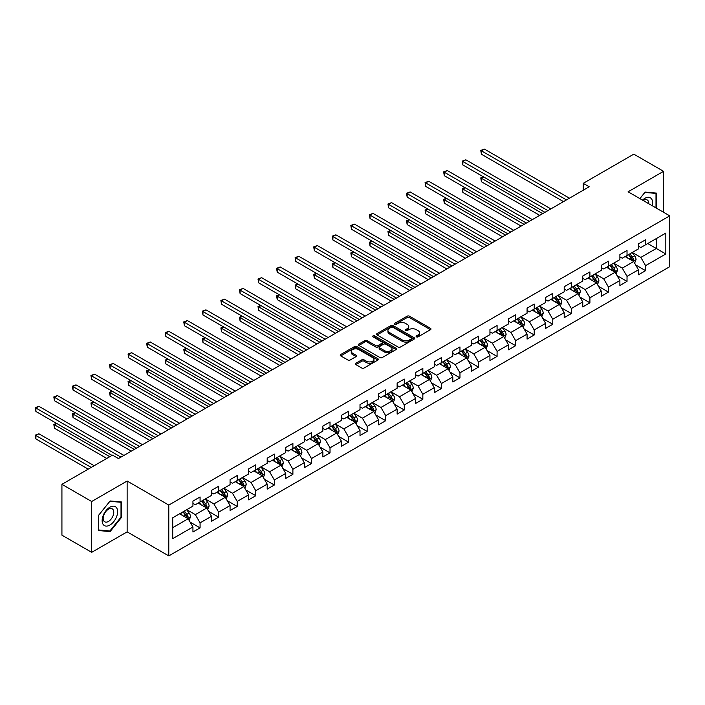 <?xml version="1.0" encoding="UTF-8"?>
<svg xmlns="http://www.w3.org/2000/svg" width="705" height="705" viewBox="0 0 705 705"><rect width="100%" height="100%" fill="white"/><g stroke="black" fill="none" stroke-linecap="round" stroke-linejoin="round"><path stroke-width="1.06" d="M416.443 336.849A1.154 0.67 0 0 0 418.083 336.849L430.491 329.684A1.648 0.952 0 0 0 430.975 329.006A1.648 0.952 0 0 0 430.491 328.336L409.464 316.192A1.648 0.952 0 0 0 407.129 316.192L394.721 323.357A1.154 0.67 0 0 0 394.386 323.833A1.154 0.67 0 0 0 394.721 324.3A1.154 0.67 0 0 0 396.36 324.3L397.964 323.375A5.287 3.049 0 0 1 405.437 323.375L407.19 324.388A5.287 3.049 0 0 1 408.733 326.547A5.287 3.049 0 0 1 407.19 328.706L405.587 329.632A1.154 0.67 0 0 0 405.243 330.099A1.154 0.67 0 0 0 405.587 330.575A1.154 0.67 0 0 0 407.217 330.575L408.821 329.649A5.287 3.049 0 0 1 416.302 329.649L418.047 330.663A5.287 3.049 0 0 1 419.598 332.813A5.287 3.049 0 0 1 418.047 334.972L416.443 335.897A1.154 0.67 0 0 0 416.109 336.373A1.154 0.67 0 0 0 416.443 336.849L416.443 335.897M355.858 363.26A1.648 0.952 0 0 0 355.373 363.939A1.648 0.952 0 0 0 355.858 364.608L361.753 368.019A1.648 0.952 0 0 0 364.088 368.019L377.871 360.061A1.648 0.952 0 0 0 378.356 359.383A1.648 0.952 0 0 0 377.871 358.713L356.845 346.569A1.648 0.952 0 0 0 354.509 346.569L340.726 354.527A1.648 0.952 0 0 0 340.242 355.205A1.648 0.952 0 0 0 340.726 355.875L347.856 359.991A1.648 0.952 0 0 0 350.191 359.991L356.087 356.589A1.648 0.952 0 0 0 356.571 355.91A1.648 0.952 0 0 0 356.087 355.241L352.553 353.196A4.415 2.547 0 0 1 351.257 351.398A4.415 2.547 0 0 1 353.989 349.037A4.415 2.547 0 0 1 358.801 349.592L372.645 357.585A4.415 2.547 0 0 1 373.941 359.383A4.415 2.547 0 0 1 371.209 361.744A4.415 2.547 0 0 1 366.397 361.189L364.088 359.858A1.648 0.952 0 0 0 361.753 359.858L355.858 363.26L355.858 364.608M127.138 481.03L91.676 501.502L61.925 484.326L61.925 535.165L91.676 552.341L127.138 531.87L168.786 555.91L168.786 505.071L127.138 481.03L127.138 531.87M663.564 212.275L663.564 171.324L628.102 191.795L669.75 215.845L168.786 505.071M663.564 171.324L633.813 154.148L583.238 183.344L583.238 190.218M61.925 484.326L112.5 455.13L118.449 458.567L589.195 186.781L583.238 183.344M398.078 347.045A1.648 0.952 0 0 0 400.414 347.045L414.196 339.087A1.648 0.952 0 0 0 414.681 338.418A1.648 0.952 0 0 0 414.196 337.739L393.17 325.604A1.648 0.952 0 0 0 390.834 325.604L377.052 333.562A1.648 0.952 0 0 0 376.567 334.232A1.648 0.952 0 0 0 377.052 334.91L398.078 347.045M373.483 337.096A1.154 0.67 0 0 1 374.663 337.254L396.016 349.583L382.251 357.532A1.648 0.952 0 0 1 379.916 357.532L358.889 345.397L358.889 344.04A1.648 0.952 0 0 0 358.404 344.719A1.648 0.952 0 0 0 358.889 345.397M358.889 344.04L364.793 340.638A1.648 0.952 0 0 1 367.129 340.638L375.65 345.565A1.648 0.952 0 0 0 377.986 345.565L381.899 343.3A1.648 0.952 0 0 0 382.383 342.63A1.648 0.952 0 0 0 381.899 341.951L373.024 336.831A1.154 0.67 0 0 1 372.689 336.356A1.154 0.67 0 0 1 373.403 335.739A1.154 0.67 0 0 1 374.663 335.888L396.034 348.226A1.648 0.952 0 0 1 396.518 348.896A1.648 0.952 0 0 1 396.034 349.574L396.034 348.226M168.786 555.91L669.75 266.684L669.75 215.845M190.147 522.149L200.079 527.886L200.079 522.863L211.5 516.272L211.5 521.286L218.647 517.162L218.647 512.147L230.068 505.555L230.068 510.57L237.206 506.446L237.206 501.431L248.627 494.839L248.627 499.854L255.774 495.73L255.774 490.715L267.195 484.123L267.195 489.138L274.333 485.014L274.333 479.999L285.754 473.399L285.754 478.422L292.892 474.298L292.892 469.283L304.322 462.683L304.322 467.697L311.46 463.582L311.46 458.567L322.881 451.967L322.881 456.981L330.019 452.866L330.019 447.842L341.449 441.251L341.449 446.265L348.587 442.141L348.587 437.126L360.008 430.535L360.008 435.549L367.146 431.425L367.146 426.41L378.567 419.819L378.567 424.833L385.714 420.709L385.714 415.694L397.135 409.103L397.135 414.117L404.273 409.993L404.273 404.978L415.694 398.378L415.694 403.401L422.841 399.277L422.841 394.262L434.262 387.662L434.262 392.676L441.4 388.561L441.4 383.546L452.822 376.946L452.822 381.96L459.96 377.845L459.96 372.822L471.389 366.23L471.389 371.244L478.528 367.12L478.528 362.106L489.949 355.514L489.949 360.528L497.087 356.404L497.087 351.39L508.516 344.798L508.516 349.812L515.655 345.688L515.655 340.674L527.076 334.082L527.076 339.096L534.214 334.972L534.214 329.958L545.644 323.357L545.644 328.38L552.782 324.256L552.782 319.242L564.203 312.641L564.203 317.655L571.341 313.54L571.341 308.526L582.762 301.925L582.762 306.939L589.909 302.815L589.909 297.801L601.33 291.209L601.33 296.223L608.468 292.099L608.468 287.085L619.889 280.493L619.889 285.507L627.027 281.383L627.027 276.369L638.457 269.777L638.457 274.791L645.595 270.667L645.595 265.653L665.82 253.976L665.82 233.091L656.302 238.581L656.302 248.477L665.82 253.976M200.079 527.886L192.941 532.002L192.941 526.987L172.716 538.664L172.716 517.787L192.941 506.102L192.941 501.088L200.079 496.963L200.079 501.978L211.5 495.386L211.5 490.372L218.647 486.247L218.647 491.262L230.068 484.67L230.068 479.656L237.206 475.531L237.206 480.546L248.627 473.954L248.627 468.94L255.774 464.815L255.774 469.83L267.195 463.238L267.195 458.224L274.333 454.099L274.333 459.114L285.754 452.522L285.754 447.499L292.892 443.383L292.892 448.398L304.322 441.797L304.322 436.783L311.46 432.667L311.46 437.682L322.881 431.081L322.881 426.067L330.019 421.942L330.019 426.957L341.449 420.365L341.449 415.351L348.587 411.226L348.587 416.241L360.008 409.649L360.008 404.635L367.146 400.51L367.146 405.525L378.567 398.933L378.567 393.919L385.714 389.794L385.714 394.809L397.135 388.217L397.135 383.203L404.273 379.079L404.273 384.093L415.694 377.492L415.694 372.478L422.841 368.363L422.841 373.377L434.262 366.776L434.262 361.762L441.4 357.638L441.4 362.661L452.822 356.06L452.822 351.046L459.96 346.922L459.96 351.936L471.389 345.344L471.389 340.33L478.528 336.206L478.528 341.22L489.949 334.628L489.949 329.614L497.087 325.49L497.087 330.504L508.516 323.912L508.516 318.898L515.655 314.774L515.655 319.788L527.076 313.196L527.076 308.173L534.214 304.058L534.214 309.072L545.644 302.471L545.644 297.457L552.782 293.342L552.782 298.356L564.203 291.755L564.203 286.741L571.341 282.617L571.341 287.64L582.762 281.039L582.762 276.025L589.909 271.901L589.909 276.915L601.33 270.323L601.33 265.309L608.468 261.185L608.468 266.199L619.889 259.607L619.889 254.593L627.027 250.469L627.027 255.483L638.457 248.891L638.457 243.877L645.595 239.753L645.595 244.767L665.82 233.091M198.175 503.079L206.741 508.032L195.32 514.624L186.754 509.68M192.941 503.352L195.32 504.727L200.079 501.978M195.32 514.624L200.079 522.863M206.741 508.032L211.5 516.272M216.743 492.363L225.309 497.307L213.888 503.908L205.314 498.955M211.5 492.636L213.888 494.011L218.647 491.262M213.888 503.908L218.647 512.147M225.309 497.307L230.068 505.555M235.303 481.647L243.868 486.591L232.447 493.192L223.882 488.239M230.068 481.92L232.447 483.295L237.206 480.546M232.447 493.192L237.206 501.431M243.868 486.591L248.627 494.839M253.862 470.931L262.436 475.875L251.006 482.476L242.441 477.523M248.627 471.204L251.006 472.579L255.774 469.83M251.006 482.476L255.774 490.715M262.436 475.875L267.195 484.123M272.43 460.215L280.995 465.159L269.574 471.751L261.009 466.807M267.195 460.488L269.574 461.863L274.333 459.114M269.574 471.751L274.333 479.999M280.995 465.159L285.754 473.399M290.989 449.499L299.563 454.443L288.133 461.035L279.568 456.091M285.754 449.772L288.133 451.147L292.892 448.398M288.133 461.035L292.892 469.283M299.563 454.443L304.322 462.683M309.557 438.774L318.122 443.727L306.701 450.319L298.136 445.375M304.322 439.056L306.701 440.422L311.46 437.682M306.701 450.319L311.46 458.567M318.122 443.727L322.881 451.967M328.116 428.058L336.682 433.011L325.261 439.603L316.695 434.659M322.881 428.332L325.261 429.706L330.019 426.957M325.261 439.603L330.019 447.842M336.682 433.011L341.449 441.251M346.684 417.342L355.25 422.286L343.829 428.887L335.254 423.934M341.449 417.616L343.829 418.99L348.587 416.241M343.829 428.887L348.587 437.126M355.25 422.286L360.008 430.535M365.243 406.626L373.809 411.57L362.388 418.171L353.822 413.218M360.008 406.9L362.388 408.274L367.146 405.525M362.388 418.171L367.146 426.41M373.809 411.57L378.567 419.819M383.811 395.91L392.377 400.854L380.956 407.446L372.381 402.502M378.567 396.184L380.956 397.558L385.714 394.809M380.956 407.446L385.714 415.694M392.377 400.854L397.135 409.103M402.37 385.194L410.936 390.138L399.515 396.73L390.949 391.786M397.135 385.468L399.515 386.842L404.273 384.093M399.515 396.73L404.273 404.978M410.936 390.138L415.694 398.378M420.929 374.47L429.504 379.422L418.074 386.014L409.508 381.07M415.694 374.752L418.074 376.126L422.841 373.377M418.074 386.014L422.841 394.262M429.504 379.422L434.262 387.662M439.497 363.754L448.063 368.706L436.642 375.298L428.076 370.354M434.262 364.036L436.642 365.401L441.4 362.661M436.642 375.298L441.4 383.546M448.063 368.706L452.822 376.946M458.056 353.038L466.631 357.981L455.201 364.582L446.635 359.638M452.822 353.311L455.201 354.685L459.96 351.936M455.201 364.582L459.96 372.822M466.631 357.981L471.389 366.23M476.624 342.322L485.19 347.265L473.769 353.866L465.203 348.913M471.389 342.595L473.769 343.969L478.528 341.22M473.769 353.866L478.528 362.106M485.19 347.265L489.949 355.514M495.183 331.606L503.749 336.549L492.328 343.15L483.762 338.197M489.949 331.879L492.328 333.254L497.087 330.504M492.328 343.15L497.087 351.39M503.749 336.549L508.516 344.798M513.751 320.89L522.317 325.833L510.896 332.425L502.321 327.481M508.516 321.163L510.896 322.537L515.655 319.788M510.896 332.425L515.655 340.674M522.317 325.833L527.076 334.082M532.31 310.174L540.876 315.117L529.455 321.709L520.889 316.765M527.076 310.447L529.455 311.821L534.214 309.072M529.455 321.709L534.214 329.958M540.876 315.117L545.644 323.357M550.878 299.449L559.444 304.401L548.023 310.993L539.448 306.049M545.644 299.731L548.023 301.106L552.782 298.356M548.023 310.993L552.782 319.242M559.444 304.401L564.203 312.641M569.437 288.733L578.003 293.685L566.582 300.277L558.016 295.333M564.203 289.006L566.582 290.381L571.341 287.64M566.582 300.277L571.341 308.526M578.003 293.685L582.762 301.925M588.005 278.017L596.571 282.961L585.141 289.561L576.575 284.617M582.762 278.29L585.141 279.665L589.909 276.915M585.141 289.561L589.909 297.801M596.571 282.961L601.33 291.209M606.564 267.301L615.13 272.245L603.709 278.845L595.143 273.892M601.33 267.574L603.709 268.949L608.468 266.199M603.709 278.845L608.468 287.085M615.13 272.245L619.889 280.493M625.124 256.585L633.698 261.529L622.268 268.129L613.702 263.176M619.889 256.858L622.268 258.233L627.027 255.483M622.268 268.129L627.027 276.369M633.698 261.529L638.457 269.777M647.736 243.533L656.302 248.477L640.836 257.404L632.27 252.46M638.457 246.142L640.836 247.517L645.595 244.767M640.836 257.404L645.595 265.653M91.676 501.502L91.676 552.341M172.716 527.675L188.182 518.748L179.616 513.795M188.182 518.748L192.941 526.987M635.654 264.93L645.595 270.667M617.095 275.646L627.027 281.383M598.536 286.362L608.468 292.099M579.968 297.087L589.909 302.815M561.409 307.803L571.341 313.54M542.841 318.519L552.782 324.256M524.282 329.235L534.214 334.972M505.714 339.951L515.655 345.688M487.155 350.667L497.087 356.404M468.587 361.383L478.528 367.12M450.028 372.108L459.96 377.845M431.469 382.824L441.4 388.561M412.901 393.54L422.841 399.277M394.342 404.256L404.273 409.993M375.774 414.972L385.714 420.709M357.215 425.688L367.146 431.425M338.647 436.404L348.587 442.141M320.088 447.129L330.019 452.866M301.52 457.845L311.46 463.582M282.961 468.561L292.892 474.298M264.393 479.277L274.333 485.014M245.833 489.993L255.774 495.73M227.274 500.709L237.206 506.446M208.706 511.425L218.647 517.162M656.602 208.248L656.602 193.108L645.119 192.086L639.884 198.599M98.638 530.557L110.121 531.579L121.604 517.294L121.604 501.986L110.121 500.964L98.638 515.249L98.638 530.557M121.013 516.95L121.604 517.294M108.905 530.883L110.121 531.579M416.911 337.008L418.047 336.347A5.287 3.049 0 0 0 419.598 334.188L419.598 332.813M408.733 326.547L408.733 327.922A5.287 3.049 0 0 1 407.19 330.081L406.045 330.733M430.464 329.693L409.464 317.567A1.648 0.952 0 0 0 407.129 317.567L395.179 324.467M414.196 337.739L414.196 339.087L393.17 326.979A1.648 0.952 0 0 0 390.834 326.979L377.078 334.919M411.279 338.885A1.154 0.67 0 0 0 411.614 338.418A1.154 0.67 0 0 0 411.279 337.942L392.826 327.287A1.154 0.67 0 0 0 391.187 327.287L389.495 328.266A5.287 3.049 0 0 0 387.944 330.425A5.287 3.049 0 0 0 389.495 332.584L402.106 339.863A5.287 3.049 0 0 0 409.587 339.863L411.279 338.885L411.279 340.259A1.154 0.67 0 0 0 411.614 339.784L411.614 338.418M387.944 330.425L387.944 331.799A5.287 3.049 0 0 0 389.495 333.958L389.495 332.584M411.279 340.259L409.587 341.238A5.287 3.049 0 0 1 402.106 341.238L389.495 333.958M358.915 345.406L364.793 342.013L364.793 340.638M382.383 342.63L382.383 344.005A1.648 0.952 0 0 1 381.899 344.675L377.986 346.939A1.648 0.952 0 0 1 375.65 346.939L367.129 342.013A1.648 0.952 0 0 0 364.793 342.013M384.498 350.667A4.415 2.547 0 0 0 389.319 351.222A4.415 2.547 0 0 0 392.042 348.869A4.415 2.547 0 0 0 390.746 347.063L385.873 344.243A1.648 0.952 0 0 0 383.538 344.243L379.625 346.507A1.648 0.952 0 0 0 379.14 347.177A1.648 0.952 0 0 0 379.625 347.856L384.498 350.667L384.498 352.042A4.415 2.547 0 0 0 389.319 352.597A4.415 2.547 0 0 0 392.042 350.244L392.042 348.869M379.14 347.177L379.14 348.552A1.648 0.952 0 0 0 379.625 349.231L379.625 347.856M384.498 352.042L379.625 349.231M373.941 359.383L373.941 360.757A4.415 2.547 0 0 1 371.209 363.119A4.415 2.547 0 0 1 366.397 362.564L364.088 361.233A1.648 0.952 0 0 0 361.753 361.233L355.875 364.626M351.257 351.398L351.257 352.764A4.415 2.547 0 0 0 352.553 354.571L352.553 353.196M356.087 355.241L356.087 356.589L352.553 354.571M377.854 360.07L356.845 347.944A1.648 0.952 0 0 0 354.509 347.944L340.753 355.893L340.726 354.527M634.632 263.159L636.051 259.59A4.459 2.573 -120 0 0 634.623 255.792L632.173 252.513M627.891 258.18L626.225 255.95M483.683 176.981L481.418 178.286L481.418 181.723L539.686 215.36M633.002 261.132L633.645 259.784A4.459 2.573 -120 0 0 632.367 257.105L629.909 253.818M628.789 254.47L631.521 258.101A2.274 1.313 60 0 1 631.927 258.797L633.645 259.784M628.481 254.646L630.94 257.924A4.459 2.573 60 0 1 632.218 260.603M481.418 181.723L480.766 177.907L542.665 213.641M480.766 177.907L483.418 176.832M566.459 199.903L481.418 150.808L484.397 149.09L569.437 198.184M563.489 201.621L481.418 154.236L481.418 150.808L480.766 150.429L484.397 149.09M481.418 154.236L480.766 150.429M655.271 192.994L656.002 193.417L656.002 207.904M639.902 198.616L644.881 192.421L656.002 193.417M652.248 205.737A10.936 6.319 120 0 0 650.354 197.788A10.936 6.319 120 0 0 642.511 200.123M648.759 203.727A7.491 4.327 120 0 0 647.216 199.956A7.491 4.327 120 0 0 643.18 200.502M109.883 525.066A10.936 6.319 120 0 0 117.62 511.671A10.936 6.319 120 0 0 109.883 507.203A10.936 6.319 120 0 0 102.146 520.598A10.936 6.319 120 0 0 109.883 525.066M108.473 521.436A7.491 4.327 120 0 0 113.364 514.835A7.491 4.327 120 0 0 112.218 508.834A7.491 4.327 120 0 0 108.473 509.204A7.491 4.327 120 0 0 103.582 515.804A7.491 4.327 120 0 0 104.728 521.806A7.491 4.327 120 0 0 108.473 521.436M98.753 515.143L109.883 501.299L121.013 502.295L121.013 517.126L109.883 530.971L98.753 529.975L98.753 515.143M120.273 501.872L121.013 502.295M616.073 273.875L617.483 270.306A4.459 2.573 -120 0 0 616.064 266.516L613.606 263.238M609.323 268.896L607.657 266.666M465.115 187.697L462.859 189.002L462.859 192.439L521.127 226.085M614.443 271.848L615.077 270.5A4.459 2.573 -120 0 0 613.799 267.821L611.35 264.542M610.23 265.186L612.953 268.825A2.274 1.313 60 0 1 613.368 269.513L615.077 270.5M609.922 265.362L612.372 268.64A4.459 2.573 60 0 1 613.65 271.328M462.859 192.439L462.198 188.623L524.097 224.366M462.198 188.623L464.851 187.548M597.505 284.591L598.924 281.031A4.459 2.573 -120 0 0 597.505 277.232L595.046 273.954M590.764 279.612L589.098 277.382M446.556 198.413L444.291 199.718L444.291 203.155L502.559 236.801M595.875 282.564L596.518 281.216A4.459 2.573 -120 0 0 595.24 278.537L592.782 275.258M591.671 275.902L594.394 279.541A2.274 1.313 60 0 1 594.808 280.229L596.518 281.216M591.354 276.078L593.813 279.356A4.459 2.573 60 0 1 595.09 282.044M444.291 203.155L443.639 199.339L505.538 235.082M443.639 199.339L446.291 198.264M547.9 210.619L462.859 161.524L465.829 159.806L550.878 208.909M544.921 212.337L462.859 164.961L462.859 161.524L462.198 161.145L465.829 159.806M462.859 164.961L462.198 161.145M529.34 221.344L444.291 172.24L447.27 170.522L532.31 219.625M526.362 223.053L444.291 175.677L444.291 172.24L443.639 171.861L447.27 170.522M444.291 175.677L443.639 171.861M578.946 295.307L580.365 291.747A4.459 2.573 -120 0 0 578.937 287.948L576.478 284.67M572.204 290.328L570.53 288.107M427.988 209.129L425.732 210.434L425.732 213.871L484 247.517M577.316 293.28L577.95 291.932A4.459 2.573 -120 0 0 576.681 289.253L574.222 285.974M573.103 286.618L575.826 290.257A2.274 1.313 60 0 1 576.241 290.945L577.95 291.932M572.795 286.794L575.254 290.081A4.459 2.573 60 0 1 576.523 292.76M425.732 213.871L425.071 210.064L486.979 245.798M425.071 210.064L427.732 208.98M560.387 306.032L561.797 302.463A4.459 2.573 -120 0 0 560.378 298.664L557.919 295.386M553.636 301.044L551.971 298.823M409.429 219.845L407.164 221.159L407.164 224.587L465.441 258.233M558.757 304.005L559.391 302.648A4.459 2.573 -120 0 0 558.113 299.969L555.655 296.69M554.544 297.334L557.267 300.973A2.274 1.313 60 0 1 557.681 301.661L559.391 302.648M554.227 297.519L556.686 300.797A4.459 2.573 60 0 1 557.963 303.476M407.164 224.587L406.512 220.78L468.411 256.514M406.512 220.78L409.164 219.696M541.819 316.748L543.238 313.179A4.459 2.573 -120 0 0 541.81 309.38L539.36 306.102M535.077 311.769L533.403 309.539M390.861 230.57L388.605 231.875L388.605 235.311L446.873 268.949M540.189 314.721L540.823 313.373A4.459 2.573 -120 0 0 539.554 310.685L537.095 307.406M535.976 308.05L538.699 311.689A2.274 1.313 60 0 1 539.113 312.377L540.823 313.373M535.668 308.235L538.126 311.513A4.459 2.573 60 0 1 539.395 314.192M388.605 235.311L387.953 231.496L449.852 267.23M387.953 231.496L390.605 230.412M510.772 232.06L425.732 182.956L428.702 181.238L513.751 230.341M507.803 233.778L425.732 186.393L425.732 182.956L425.071 182.577L428.702 181.238M425.732 186.393L425.071 182.577M492.213 242.776L407.164 193.672L410.143 191.954L495.183 241.057M489.235 244.494L407.164 197.109L407.164 193.672L406.512 193.293L410.143 191.954M407.164 197.109L406.512 193.293M473.645 253.492L388.605 204.388L391.575 202.67L476.624 251.773M470.676 255.21L388.605 207.825L388.605 204.388L387.953 204.009L391.575 202.67M388.605 207.825L387.953 204.009M523.26 327.464L524.67 323.895A4.459 2.573 -120 0 0 523.251 320.096L520.792 316.818M516.509 322.485L514.844 320.255M372.302 241.286L370.037 242.59L370.037 246.027L428.314 279.665M521.63 325.437L522.264 324.089A4.459 2.573 -120 0 0 520.986 321.401L518.536 318.122M517.417 318.775L520.14 322.405A2.274 1.313 60 0 1 520.554 323.101L522.264 324.089M517.1 318.951L519.559 322.229A4.459 2.573 60 0 1 520.836 324.908M370.037 246.027L369.385 242.212L431.284 277.946M369.385 242.212L372.037 241.136M455.086 264.208L370.037 215.113L373.015 213.395L458.056 262.489M452.108 265.926L370.037 218.541L370.037 215.113L369.385 214.734L373.015 213.395M370.037 218.541L369.385 214.734M504.692 338.18L506.111 334.611A4.459 2.573 -120 0 0 504.683 330.812L502.233 327.534M497.95 333.201L496.276 330.971M353.734 252.002L351.478 253.306L351.478 256.743L409.746 290.381M503.062 336.153L503.705 334.805A4.459 2.573 -120 0 0 502.427 332.125L499.968 328.847M498.849 329.491L501.572 333.121A2.274 1.313 60 0 1 501.986 333.817L503.705 334.805M498.541 329.667L500.999 332.945A4.459 2.573 60 0 1 502.277 335.624M351.478 256.743L350.826 252.928L412.725 288.671M350.826 252.928L353.478 251.852M436.518 274.924L351.478 225.829L354.448 224.111L439.497 273.205M433.549 276.642L351.478 229.257L351.478 225.829L350.826 225.45L354.448 224.111M351.478 229.257L350.826 225.45M486.133 348.896L487.543 345.327A4.459 2.573 -120 0 0 486.124 341.537L483.665 338.259M479.382 343.917L477.717 341.687M335.175 262.718L332.91 264.023L332.91 267.459L391.187 301.106M484.502 346.869L485.137 345.52A4.459 2.573 -120 0 0 483.859 342.841L481.409 339.563M480.29 340.207L483.013 343.846A2.274 1.313 60 0 1 483.427 344.533L485.137 345.52M479.982 340.383L482.432 343.661A4.459 2.573 60 0 1 483.709 346.349M332.91 267.459L332.258 263.644L394.157 299.387M332.258 263.644L334.91 262.568M417.959 285.64L332.91 236.545L335.888 234.827L420.929 283.93M414.981 287.358L332.91 239.982L332.91 236.545L332.258 236.166L335.888 234.827M332.91 239.982L332.258 236.166M467.565 359.612L468.984 356.051A4.459 2.573 -120 0 0 467.556 352.253L465.106 348.975M460.823 354.633L459.158 352.403M316.615 273.434L314.351 274.738L314.351 278.175L372.619 311.821M465.935 357.585L466.578 356.236A4.459 2.573 -120 0 0 465.3 353.558L462.841 350.279M461.722 350.923L464.454 354.562A2.274 1.313 60 0 1 464.859 355.25L466.578 356.236M461.414 351.099L463.872 354.377A4.459 2.573 60 0 1 465.15 357.065M314.351 278.175L313.699 274.36L375.598 310.103M313.699 274.36L316.351 273.284M399.391 296.364L314.351 247.261L317.329 245.543L402.37 294.646M396.421 298.083L314.351 250.698L314.351 247.261L313.699 246.882L317.329 245.543M314.351 250.698L313.699 246.882M449.006 370.328L450.416 366.767A4.459 2.573 -120 0 0 448.997 362.969L446.538 359.691M442.255 365.349L440.59 363.128M298.048 284.15L295.792 285.454L295.792 288.891L354.06 322.537M447.375 368.301L448.01 366.952A4.459 2.573 -120 0 0 446.732 364.274L444.282 360.995M443.163 361.639L445.886 365.278A2.274 1.313 60 0 1 446.3 365.965L448.01 366.952M442.855 361.824L445.304 365.102A4.459 2.573 60 0 1 446.582 367.781M295.792 288.891L295.131 285.084L357.03 320.819M295.131 285.084L297.783 284M380.832 307.08L295.792 257.977L298.761 256.259L383.811 305.362M377.854 308.799L295.792 261.414L295.792 257.977L295.131 257.598L298.761 256.259M295.792 261.414L295.131 257.598M430.438 381.052L431.857 377.483A4.459 2.573 -120 0 0 430.438 373.685L427.979 370.407M423.696 376.065L422.031 373.844M279.488 294.866L277.224 296.179L277.224 299.607L335.492 333.254M428.807 379.026L429.451 377.668A4.459 2.573 -120 0 0 428.173 374.989L425.714 371.711M424.595 372.355L427.327 375.994A2.274 1.313 60 0 1 427.741 376.681L429.451 377.668M424.287 372.54L426.745 375.818A4.459 2.573 60 0 1 428.023 378.497M277.224 299.607L276.571 295.8L338.47 331.535M276.571 295.8L279.224 294.716M362.273 317.796L277.224 268.693L280.202 266.975L365.243 316.078M359.294 319.515L277.224 272.13L277.224 268.693L276.571 268.314L280.202 266.975M277.224 272.13L276.571 268.314M411.879 391.769L413.297 388.199A4.459 2.573 -120 0 0 411.87 384.401L409.411 381.123M405.137 386.789L403.463 384.56M260.921 305.591L258.664 306.895L258.664 310.332L316.933 343.969M410.248 389.742L410.883 388.393A4.459 2.573 -120 0 0 409.614 385.705L407.155 382.427M406.036 383.071L408.759 386.71A2.274 1.313 60 0 1 409.173 387.398L410.883 388.393M405.727 383.256L408.177 386.534A4.459 2.573 60 0 1 409.455 389.213M258.664 310.332L258.004 306.516L319.911 342.251M258.004 306.516L260.665 305.432M343.705 328.512L258.664 279.409L261.634 277.691L346.684 326.794M340.735 330.231L258.664 282.846L258.664 279.409L258.004 279.039L261.634 277.691M258.664 282.846L258.004 279.039M393.311 402.485L394.73 398.915A4.459 2.573 -120 0 0 393.311 395.117L390.852 391.839M386.569 397.505L384.904 395.276M242.361 316.307L240.097 317.611L240.097 321.048L298.365 354.685M391.68 400.458L392.324 399.109A4.459 2.573 -120 0 0 391.046 396.421L388.587 393.143M387.477 393.795L390.2 397.426A2.274 1.313 60 0 1 390.614 398.122L392.324 399.109M387.16 393.972L389.618 397.25A4.459 2.573 60 0 1 390.896 399.929M240.097 321.048L239.444 317.232L301.343 352.967M239.444 317.232L242.097 316.157M325.146 339.228L240.097 290.134L243.075 288.415L328.116 337.51M322.167 340.947L240.097 293.562L240.097 290.134L239.444 289.755L243.075 288.415M240.097 293.562L239.444 289.755M374.752 413.2L376.17 409.631A4.459 2.573 -120 0 0 374.743 405.833L372.284 402.555M368.01 408.221L366.336 405.992M223.793 327.023L221.537 328.327L221.537 331.764L279.806 365.401M373.121 411.174L373.756 409.825A4.459 2.573 -120 0 0 372.487 407.146L370.028 403.868M368.909 404.511L371.632 408.142A2.274 1.313 60 0 1 372.046 408.838L373.756 409.825M368.6 404.688L371.059 407.966A4.459 2.573 60 0 1 372.328 410.645M221.537 331.764L220.876 327.948L282.784 363.692M220.876 327.948L223.538 326.873M306.578 349.944L221.537 300.85L224.507 299.132L309.557 348.226M303.608 351.663L221.537 304.278L221.537 300.85L220.876 300.471L224.507 299.132M221.537 304.278L220.876 300.471M356.192 423.916L357.602 420.356A4.459 2.573 -120 0 0 356.184 416.558L353.725 413.28M349.442 418.937L347.776 416.708M205.234 337.739L202.969 339.043L202.969 342.48L261.247 376.126M354.562 421.89L355.197 420.541A4.459 2.573 -120 0 0 353.919 417.862L351.46 414.584M350.35 415.227L353.073 418.867A2.274 1.313 60 0 1 353.487 419.554L355.197 420.541M350.032 415.404L352.491 418.682A4.459 2.573 60 0 1 353.769 421.37M202.969 342.48L202.317 338.664L264.216 374.408M202.317 338.664L204.97 337.589M288.019 360.66L202.969 311.566L205.948 309.848L290.989 358.951M285.04 362.379L202.969 315.003L202.969 311.566L202.317 311.187L205.948 309.848M202.969 315.003L202.317 311.187M337.625 434.632L339.043 431.072A4.459 2.573 -120 0 0 337.616 427.274L335.166 423.996M330.883 429.653L329.209 427.433M186.666 348.455L184.41 349.759L184.41 353.196L242.679 386.842M335.994 432.606L336.637 431.257A4.459 2.573 -120 0 0 335.36 428.578L332.901 425.3M331.782 425.943L334.505 429.583A2.274 1.313 60 0 1 334.919 430.27L336.637 431.257M331.473 426.12L333.932 429.398A4.459 2.573 60 0 1 335.21 432.086M184.41 353.196L183.758 349.38L245.657 385.124M183.758 349.38L186.411 348.305M269.451 371.385L184.41 322.282L187.38 320.563L272.43 369.667M266.481 373.104L184.41 325.719L184.41 322.282L183.758 321.903L187.38 320.563M184.41 325.719L183.758 321.903M319.065 445.349L320.475 441.788A4.459 2.573 -120 0 0 319.057 437.99L316.598 434.712M312.315 440.369L310.649 438.149M168.107 359.171L165.842 360.475L165.842 363.912L224.119 397.558M317.435 443.322L318.07 441.973A4.459 2.573 -120 0 0 316.792 439.294L314.342 436.016M313.223 436.659L315.946 440.299A2.274 1.313 60 0 1 316.36 440.986L318.07 441.973M312.914 436.844L315.364 440.123A4.459 2.573 60 0 1 316.642 442.802M165.842 363.912L165.19 360.105L227.089 395.84M165.19 360.105L167.843 359.021M250.892 382.101L165.842 332.998L168.821 331.279L253.862 380.383M247.913 383.82L165.842 336.435L165.842 332.998L165.19 332.619L168.821 331.279M165.842 336.435L165.19 332.619M300.497 456.073L301.916 452.504A4.459 2.573 -120 0 0 300.489 448.706L298.039 445.428M293.756 451.094L292.09 448.865M149.548 369.896L147.283 371.2L147.283 374.628L205.552 408.274M298.867 454.046L299.51 452.698A4.459 2.573 -120 0 0 298.233 450.01L295.774 446.732M294.655 447.375L297.387 451.015A2.274 1.313 60 0 1 297.792 451.702L299.51 452.698M294.346 447.56L296.805 450.839A4.459 2.573 60 0 1 298.083 453.518M147.283 374.628L146.631 370.821L208.53 406.556M146.631 370.821L149.284 369.737M232.324 392.817L147.283 343.714L150.262 341.995L235.303 391.099M229.354 394.536L147.283 347.151L147.283 343.714L146.631 343.335L150.262 341.995M147.283 347.151L146.631 343.335M281.938 466.789L283.348 463.22A4.459 2.573 -120 0 0 281.93 459.422L279.471 456.144M275.188 461.81L273.522 459.581M130.98 380.612L128.724 381.916L128.724 385.353L186.992 418.99M280.308 464.762L280.942 463.414A4.459 2.573 -120 0 0 279.665 460.726L277.215 457.448M276.096 458.091L278.819 461.731A2.274 1.313 60 0 1 279.233 462.418L280.942 463.414M275.787 458.276L278.237 461.555A4.459 2.573 60 0 1 279.515 464.234M128.724 385.353L128.063 381.537L189.962 417.272M128.063 381.537L130.716 380.462M213.765 403.533L128.724 354.43L131.694 352.72L216.743 401.815M210.786 405.252L128.724 357.867L128.724 354.43L128.063 354.06L131.694 352.72M128.724 357.867L128.063 354.06M263.37 477.505L264.789 473.936A4.459 2.573 -120 0 0 263.362 470.138L260.912 466.86M256.629 472.526L254.963 470.297M112.421 391.328L110.156 392.632L110.156 396.069L168.424 429.706M261.74 475.478L262.383 474.13A4.459 2.573 -120 0 0 261.106 471.442L258.647 468.164M257.528 468.816L260.26 472.447A2.274 1.313 60 0 1 260.665 473.143L262.383 474.13M257.219 468.992L259.678 472.271A4.459 2.573 60 0 1 260.956 474.95M110.156 396.069L109.504 392.253L171.403 427.988M109.504 392.253L112.157 391.178M195.206 414.249L110.156 365.155L113.135 363.436L198.175 412.531M192.227 415.968L110.156 368.583L110.156 365.155L109.504 364.776L113.135 363.436M110.156 368.583L109.504 364.776M244.811 488.221L246.23 484.652A4.459 2.573 -120 0 0 244.802 480.854L242.344 477.576M238.07 483.242L236.395 481.013M93.853 402.044L91.597 403.348L91.597 406.785L149.865 440.422M243.181 486.194L243.815 484.846A4.459 2.573 -120 0 0 242.538 482.167L240.088 478.889M238.969 479.532L241.692 483.163A2.274 1.313 60 0 1 242.106 483.859L243.815 484.846M238.66 479.708L241.11 482.987A4.459 2.573 60 0 1 242.388 485.674M91.597 406.785L90.936 402.969L152.835 438.713M90.936 402.969L93.598 401.894M176.638 424.965L91.597 375.871L94.567 374.152L179.616 423.247M173.668 426.684L91.597 379.308L91.597 375.871L90.936 375.492L94.567 374.152M91.597 379.308L90.936 375.492M226.243 498.937L227.662 495.377A4.459 2.573 -120 0 0 226.243 491.579L223.785 488.301M219.502 493.958L217.836 491.729M75.294 412.76L73.029 414.064L73.029 417.501L131.297 451.147M224.613 496.91L225.256 495.562A4.459 2.573 -120 0 0 223.978 492.883L221.52 489.605M220.409 490.248L223.132 493.888A2.274 1.313 60 0 1 223.547 494.575L225.256 495.562M220.092 490.424L222.551 493.703A4.459 2.573 60 0 1 223.829 496.39M73.029 417.501L72.377 413.685L134.276 449.429M72.377 413.685L75.03 412.61M158.079 435.69L73.029 386.587L76.008 384.868L161.048 433.972M155.1 437.4L73.029 390.024L73.029 386.587L72.377 386.208L76.008 384.868M73.029 390.024L72.377 386.208M207.684 509.653L209.103 506.093A4.459 2.573 -120 0 0 207.675 502.295L205.217 499.017M200.943 504.674L199.268 502.453M56.726 423.476L54.47 424.78L54.47 428.217L106.79 458.426M206.054 507.626L206.688 506.278A4.459 2.573 -120 0 0 205.419 503.599L202.961 500.321M201.841 500.964L204.565 504.604A2.274 1.313 60 0 1 204.979 505.291L206.688 506.278M201.533 501.14L203.992 504.419A4.459 2.573 60 0 1 205.261 507.107M54.47 428.217L53.809 424.401L109.76 456.708M53.809 424.401L56.47 423.326M139.511 446.406L54.47 397.303L57.44 395.584L142.489 444.688M136.541 448.124L54.47 400.74L54.47 397.303L53.809 396.924L57.44 395.584M54.47 400.74L53.809 396.924M189.125 520.369L190.535 516.809A4.459 2.573 -120 0 0 189.116 513.011L186.658 509.733M182.375 515.39L180.709 513.17M94.179 465.705L38.881 433.786L35.902 435.505L35.902 438.933L88.222 469.142M187.495 518.342L188.129 516.994A4.459 2.573 -120 0 0 186.851 514.315L184.393 511.037M183.282 511.68L186.005 515.32A2.274 1.313 60 0 1 186.42 516.007L188.129 516.994M182.965 511.865L185.424 515.143A4.459 2.573 60 0 1 186.702 517.822M35.902 438.933L35.25 435.126L91.201 467.424M35.25 435.126L38.881 433.786M120.952 457.122L35.902 408.019L38.881 406.3L123.921 455.404M112.025 455.404L35.902 411.456L35.902 408.019L35.25 407.64L38.881 406.3M35.902 411.456L35.25 407.64M418.047 336.347L418.047 334.972M405.587 330.575L405.587 329.632M407.19 330.081L407.19 328.706M394.721 324.3L394.721 323.357M407.129 317.567L407.129 316.192M409.464 317.567L409.464 316.192M430.491 329.684L430.491 328.336M377.052 334.91L377.052 333.562M390.834 326.979L390.834 325.604M393.17 326.979L393.17 325.604M402.106 341.238L402.106 339.863M409.587 341.238L409.587 339.863M367.129 342.013L367.129 340.638M375.65 346.939L375.65 345.565M377.986 346.939L377.986 345.565M381.899 344.675L381.899 343.3M374.663 337.254L374.663 335.888M361.753 361.233L361.753 359.858M364.088 361.233L364.088 359.858M366.397 362.564L366.397 361.189M354.509 347.944L354.509 346.569M356.845 347.944L356.845 346.569M377.871 360.061L377.871 358.713M633.257 261.273L636.025 259.678M632.367 257.105L634.623 255.792M629.195 258.929L630.94 257.924M614.689 271.989L617.457 270.394M613.799 267.821L616.064 266.516M610.627 269.645L612.372 268.64M596.13 282.714L598.898 281.11M595.24 278.537L597.505 277.232M592.068 280.37L593.813 279.356M577.562 293.43L580.33 291.835M576.681 289.253L578.937 287.948M573.509 291.086L575.254 290.081M559.003 304.146L561.77 302.551M558.113 299.969L560.378 298.664M554.941 301.802L556.686 300.797M540.435 314.862L543.202 313.267M539.554 310.685L541.81 309.38M536.382 312.518L538.126 311.513M521.876 325.578L524.643 323.983M520.986 321.401L523.251 320.096M517.814 323.234L519.559 322.229M503.317 336.294L506.075 334.699M502.427 332.125L504.683 330.812M499.255 333.95L500.999 332.945M484.749 347.019L487.516 345.415M483.859 342.841L486.124 341.537M480.687 344.675L482.432 343.661M466.19 357.735L468.957 356.131M465.3 353.558L467.556 352.253M462.127 355.39L463.872 354.377M447.622 368.451L450.389 366.856M446.732 364.274L448.997 362.969M443.56 366.106L445.304 365.102M429.063 379.167L431.83 377.572M428.173 374.989L430.438 373.685M425 376.822L426.745 375.818M410.495 389.883L413.262 388.288M409.614 385.705L411.87 384.401M406.441 387.538L408.177 386.534M391.936 400.599L394.703 399.004M391.046 396.421L393.311 395.117M387.873 398.255L389.618 397.25M373.368 411.315L376.135 409.72M372.487 407.146L374.743 405.833M369.314 408.97L371.059 407.966M354.809 422.039L357.576 420.436M353.919 417.862L356.184 416.558M350.746 419.695L352.491 418.682M336.25 432.755L339.008 431.152M335.36 428.578L337.616 427.274M332.187 430.411L333.932 429.398M317.682 443.471L320.449 441.876M316.792 439.294L319.057 437.99M313.619 441.127L315.364 440.123M299.123 454.187L301.89 452.592M298.233 450.01L300.489 448.706M295.06 451.843L296.805 450.839M280.555 464.903L283.322 463.308M279.665 460.726L281.93 459.422M276.492 462.559L278.237 461.555M261.996 475.619L264.763 474.024M261.106 471.442L263.362 470.138M257.933 473.275L259.678 472.271M243.428 486.335L246.195 484.74M242.538 482.167L244.802 480.854M239.374 483.991L241.11 482.987M224.869 497.06L227.636 495.456M223.978 492.883L226.243 491.579M220.806 494.716L222.551 493.703M206.301 507.776L209.068 506.172M205.419 503.599L207.675 502.295M202.247 505.432L203.992 504.419M187.742 518.492L190.509 516.897M186.851 514.315L189.116 513.011M183.679 516.148L185.424 515.143"/></g></svg>
